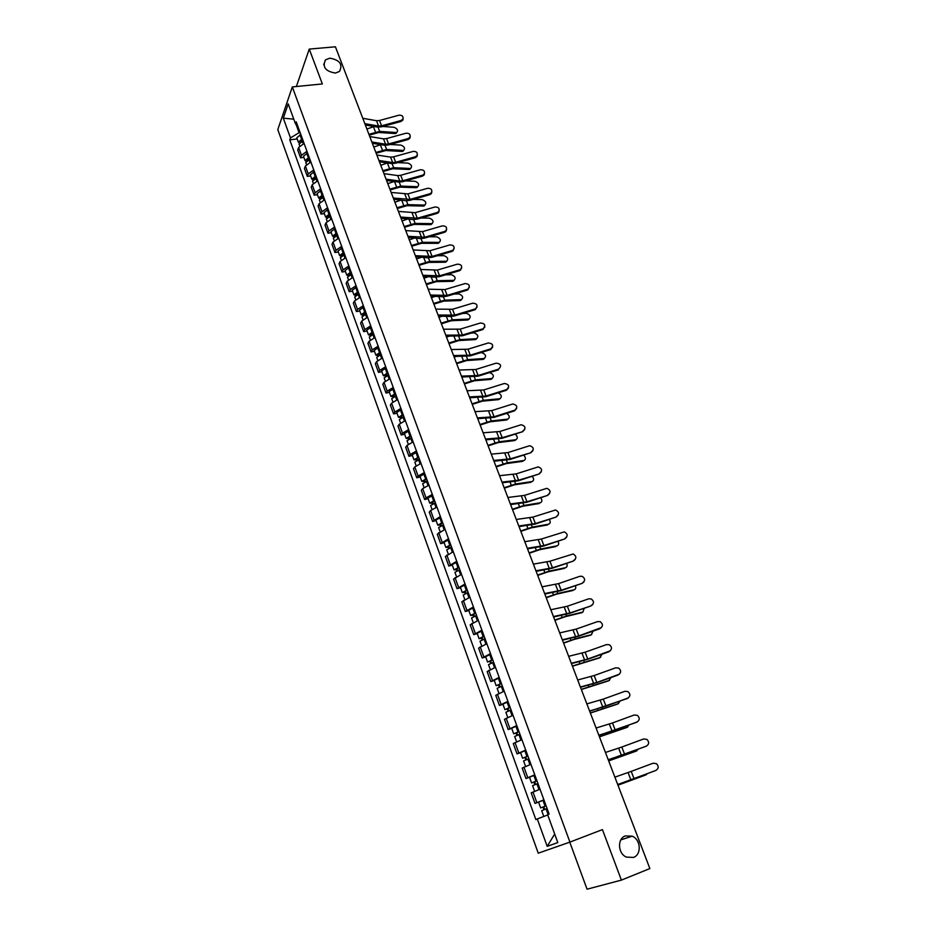 <?xml version="1.0" encoding="UTF-8"?>
<svg xmlns="http://www.w3.org/2000/svg" width="936" height="936" viewBox="0 0 936 936"><rect width="100%" height="100%" fill="white"/><g stroke="black" fill="none" stroke-linecap="round" stroke-linejoin="round"><path stroke-width="1.4" d="M625.33 835.918L632.186 836.176C640.821 839.498 641.803 854.603 633.496 857.423L626.336 857.083C617.783 853.515 617.128 838.574 625.33 835.918M329.741 58.161C339.768 59.927 343.021 64.35 339.499 71.428L335.404 73.055C325.459 71.37 322.148 66.983 325.482 59.892L329.741 58.161M569.767 842.154L587.059 889.2L621.399 880.109L649.865 868.561L335.427 46.8L309.254 49.093L296.373 86.522M292.313 86.931L277.793 129.613L538.247 853.187L569.93 842.096L292.313 86.931L322.347 83.947L309.254 49.093M621.399 880.109L602.433 829.612L569.93 842.096M304.095 143.419L298.642 147.478L297.718 149.971L300.561 157.786L301.486 155.306L306.961 151.258M303.872 157.377L300.561 157.786M310.881 162.01L305.393 166.035L304.446 168.492L307.312 176.377L308.272 173.944L313.771 169.919M310.635 175.945L307.312 176.377M317.737 180.765L312.203 184.778L311.243 187.177L314.133 195.144L315.104 192.757L320.662 188.756M317.456 194.688L314.133 195.144M324.663 199.707L319.082 203.685L318.088 206.049L321.013 214.087L322.007 211.747L327.6 207.78M324.347 213.619L321.013 214.087M331.648 218.837L326.02 222.78L325.003 225.108L327.951 233.216L328.981 230.911L334.62 226.98M331.297 232.713L327.951 233.216M338.703 238.142L333.029 242.05L331.987 244.331L334.971 252.533L336.012 250.263L341.698 246.367M338.317 252.006L334.971 252.533M345.817 257.634L340.107 261.518L339.043 263.753L342.05 272.025L343.126 269.802L348.859 265.941M345.407 271.475L342.05 272.025M353.012 277.313L347.256 281.163L346.156 283.351L349.198 291.704L350.298 289.528L356.078 285.702M352.568 291.131L349.198 291.704M360.266 297.192L354.463 301.006L353.352 303.147L356.405 311.583L357.54 309.453L363.367 305.662M359.787 310.986L356.405 311.583M367.602 317.257L361.752 321.036L360.606 323.131L363.695 331.648L364.853 329.566L370.726 325.81M367.087 331.028L363.695 331.648M375.008 337.522L369.1 341.266L367.93 343.313L371.054 351.913L372.235 349.877L378.156 346.156M374.447 351.257L371.054 351.913M382.485 357.985L376.529 361.694L375.336 363.695L378.483 372.376L379.7 370.399L385.667 366.713M381.888 371.697L378.483 372.376M390.031 378.659L384.029 382.321L382.812 384.275L385.995 393.05L387.223 391.108L393.249 387.469M389.399 392.336L385.995 393.05M397.66 399.532L391.611 403.159L390.359 405.066L393.576 413.923L394.84 412.039L400.912 408.424M396.993 413.185L393.576 413.923M405.358 420.615L399.262 424.207L397.975 426.055L401.228 434.994L402.515 433.169L408.646 429.601M404.656 434.234L401.228 434.994M413.139 441.909L406.985 445.454L405.674 447.256L408.962 456.288L410.284 454.522L416.461 450.988M412.39 455.504L408.962 456.288M421.001 463.425L414.788 466.924L413.455 468.667L416.766 477.793L418.123 476.073L424.347 472.586M420.217 476.974L416.766 477.793M428.945 485.152L422.674 488.615L421.305 490.3L424.663 499.52L426.044 497.858L432.327 494.419M428.115 498.666L424.663 499.52M436.96 507.113L430.642 510.529L429.25 512.156L432.631 521.469L440.376 516.461M436.082 520.591L432.631 521.469M445.068 529.285L437.264 534.234L440.68 543.64L448.519 538.738M444.144 542.728L440.68 543.64M453.258 551.702L445.36 556.534L448.812 566.034L456.745 561.249M452.287 565.098L448.812 566.034M461.53 574.341L453.539 579.068L457.025 588.674L465.052 583.982M460.512 587.691L457.025 588.674M469.884 597.215L461.811 601.836L465.332 611.536L473.44 606.961M468.831 610.529L465.332 611.536M478.331 620.334L470.164 624.838L473.721 634.643L481.935 630.185M477.22 633.602L473.721 634.643M486.86 643.699L478.612 648.086L482.204 657.996L490.499 653.656M485.714 656.92L482.204 657.996M495.495 667.309L487.141 671.58L490.768 681.595L499.169 677.371M494.29 680.472L490.768 681.595M504.211 691.166L495.752 695.319L499.438 705.44L507.92 701.333M502.96 704.293L499.438 705.44M513.022 715.279L504.469 719.316L508.19 729.542L516.777 725.564M511.711 728.36L508.19 729.542M521.925 739.662L513.279 743.558L517.035 753.901L525.728 750.052M520.568 752.673L517.035 753.901M530.923 764.303L522.183 768.07L525.973 778.518L534.772 774.809M529.519 777.266L525.973 778.518M540.025 789.212L531.18 792.85L535.006 803.416L543.91 799.835M538.633 802.093L535.006 803.416M295.951 124.137L299.075 132.701L300.128 132.584M299.075 132.701L290.464 137.908L283.315 118.193L288.206 103.884L295.483 123.821L297.402 125.12M554.685 833.999L547.197 846.355L557.809 842.575L547.642 814.706L549.116 814.098L296.197 121.82L295.483 123.821M547.197 846.355L537.276 818.953L546.109 815.572M290.464 137.908L289.774 139.838L535.848 819.538L537.276 818.953M297.18 138.973L289.774 139.838M283.315 118.193L293.775 119.141M401.064 120.487L402.913 119.094C403.498 116.368 402.188 115.069 398.982 115.186L379.525 120.498L381.584 125.822L401.064 120.487L401.017 121.469L402.866 120.077L403.135 118.533M364.829 123.646L378.577 126.044L381.584 125.822M362.782 118.275L376.529 120.721L379.525 120.498M365.356 125.003L377.5 127.109L381.56 126.793L401.017 121.469M395.881 133.485L396.782 132.421C398.373 130.42 397.437 128.7 393.986 127.261L382.73 126.477M302.726 139.675L300.421 141.804M302.386 138.762L298.303 142.073L299.286 142.845M300.842 134.515L296.759 137.838L298.303 142.073M303.124 140.763L299.029 144.074L299.707 145.911M369.24 135.17L378.764 132.479L395.132 133.567M368.913 134.316L379.665 131.414L396.033 132.502M366.889 129.004L374.166 126.535M408.154 138.551L409.945 137.253C410.647 134.456 409.348 133.111 406.06 133.216L386.521 138.587L388.592 143.957L408.154 138.551L408.096 139.522L409.886 138.212L410.225 136.597M371.849 141.979L385.585 144.214L388.592 143.957M369.779 136.562L383.514 138.844L386.521 138.587M372.352 143.302L384.497 145.267L388.557 144.916L408.096 139.522M415.303 156.792L417.035 155.575C417.854 152.708 416.567 151.316 413.185 151.398L393.576 156.85L395.671 162.267L415.303 156.792L415.233 157.739L416.965 156.523L417.374 154.838M378.928 160.489L392.664 162.548L395.671 162.267M376.834 155.013L390.569 157.119L393.576 156.85M379.419 161.776L391.564 163.589L395.635 163.215L415.233 157.739M403.744 150.31L402.796 151.363L403.709 150.322C405.358 148.309 404.434 146.566 400.947 145.103L390.207 144.472M309.465 158.137L306.762 159.916L307.23 160.278M309.149 157.248L305.031 160.536L306.06 161.296M307.581 152.966L303.475 156.254L305.031 160.536M309.886 159.284L305.768 162.56L306.47 164.502M376.167 153.258L385.726 150.532L402.094 151.445M375.839 152.416L386.626 149.479L403.006 150.404M373.792 147.057L380.776 144.659M410.764 168.363L409.769 169.416L410.693 168.386C412.402 166.351 411.489 164.596 407.967 163.11L397.777 162.618M316.286 176.787L313.56 178.554L314.122 178.928M315.97 175.921L311.817 179.174L312.905 179.934M314.391 171.592L310.237 174.856L311.817 179.174M316.707 177.969L312.554 181.21L313.291 183.257M383.14 171.499L392.746 168.749L409.114 169.486M382.836 170.691L393.658 167.696L410.05 168.457M380.765 165.286L387.445 162.969M422.522 175.207L424.183 174.084C425.131 171.148 423.868 169.709 420.381 169.755L400.713 175.289L402.819 180.753L422.522 175.207L422.44 176.132L424.102 175.009L424.593 173.242M386.077 179.174L399.801 181.057L402.819 180.753M383.959 173.64L397.695 175.582L400.713 175.289M386.556 180.426L398.701 182.087L402.772 181.678L422.44 176.132M429.811 193.775L431.379 192.769C432.49 189.762 431.25 188.276 427.658 188.288L407.897 193.892L410.038 199.403L429.811 193.775L429.718 194.688L431.297 193.682L431.882 191.821M393.295 198.022L410.038 199.403M391.154 192.453L407.897 193.892M393.763 199.251L405.896 200.749L409.98 200.316L429.718 194.688M437.159 212.53L438.633 211.641C439.908 208.564 438.691 207.02 434.983 206.985L415.163 212.671L417.316 218.24L437.159 212.53L437.065 213.42L438.539 212.53L439.23 210.577M400.573 217.058L417.316 218.24M398.42 211.431L415.163 212.671M401.029 218.252L413.162 219.597L417.245 219.118L437.065 213.42M417.83 186.592L416.812 187.633L417.748 186.615C419.515 184.556 418.614 182.777 415.046 181.291L405.464 180.917M323.154 195.612L320.416 197.367L321.095 197.742M322.85 194.758L318.661 197.987L319.82 198.736M321.259 190.394L317.07 193.635L318.661 197.987M323.599 196.829L319.41 200.047L320.182 202.188M390.195 189.926L399.824 187.13L416.204 187.703M389.891 189.13L400.76 186.1L417.14 186.673M387.796 183.667L394.173 181.467M424.979 204.972L423.914 206.025L424.862 205.007C426.699 202.936 425.81 201.146 422.195 199.625L413.256 199.38M330.104 214.613L327.331 216.356L328.162 216.719M329.8 213.782L325.576 216.976L326.804 217.714M328.185 209.383L323.973 212.577L325.576 216.976M330.56 215.865L326.336 219.059L327.144 221.305M397.309 208.506L406.973 205.686L423.365 206.072M397.004 207.733L407.92 204.668L424.312 205.066M394.898 202.234L400.924 200.14M432.175 223.54L431.075 224.57L432.034 223.575C433.941 221.481 433.064 219.667 429.402 218.135L421.153 217.994M337.112 233.789L334.327 235.521L335.334 235.86M336.82 232.982L332.549 236.153L333.871 236.866M335.193 228.536L330.935 231.719L332.549 236.153M337.58 235.088L333.321 238.259L334.175 240.599M404.481 227.272L414.192 224.406L430.583 224.628M404.2 226.524L415.139 223.4L431.543 223.634M402.07 220.966L407.722 218.989M444.588 231.461L445.934 230.689C447.408 227.553 446.226 225.95 442.389 225.869L422.499 231.625L424.663 237.241L444.588 231.461L444.483 232.327L445.828 231.555L446.659 229.519M407.932 236.281L424.663 237.241M405.756 230.595L422.499 231.625M408.377 237.44L420.486 238.61L424.593 238.107L444.483 232.327M439.452 242.272L438.305 243.301L439.276 242.319C441.254 240.201 440.388 238.376 436.691 236.82L429.179 236.773M344.179 253.153L341.383 254.873L342.588 255.2L342.12 253.867M343.898 252.369L339.604 255.516L341.02 256.195M342.26 247.888L337.966 251.035L339.604 255.516M344.67 254.498L340.376 257.634L341.266 260.079M411.735 246.215L421.469 243.313L437.872 243.348M411.454 245.478L422.44 242.319L438.844 242.365M409.301 239.873L414.554 238.036M452.076 250.567L453.293 249.924C454.966 246.73 453.831 245.056 449.865 244.916L429.893 250.754L432.093 256.441L452.076 250.567L451.959 251.421L454.147 248.637M415.35 255.68L432.093 256.441M413.162 249.947L429.893 250.754M415.783 256.803L427.892 257.809L431.999 257.283L451.959 251.421M446.788 261.179L445.606 262.197L446.589 261.238C448.636 259.108 447.782 257.248 444.038 255.68L437.334 255.715M351.328 272.704L348.496 274.423L349.643 274.845M351.047 271.955L346.718 275.055L348.25 275.71M349.397 267.415L345.068 270.527L346.718 275.055M349.748 274.786L349.257 273.429M351.831 274.096L347.49 277.196L348.426 279.759M419.047 265.333L428.828 262.396L445.232 262.232M418.778 264.619L429.8 261.413L446.215 261.273M416.614 258.956L421.411 257.271M459.646 269.861L460.699 269.334C462.606 266.093 461.506 264.373 457.411 264.151L437.358 270.071L439.581 275.804L459.646 269.861L459.517 270.691L461.705 267.942M422.85 275.278L439.581 275.804M420.638 269.474L437.358 270.071M423.271 276.366L435.369 277.196L439.475 276.623L459.517 270.691M454.194 280.274L452.965 281.28L453.96 280.32C456.078 278.179 455.247 276.307 451.456 274.704L445.618 274.81M358.535 292.453L355.692 294.15L356.756 294.676M358.266 291.716L353.902 294.793L355.563 295.413M356.593 287.141L352.228 290.219L353.902 294.793M356.967 294.583L356.464 293.179M359.061 293.881L354.685 296.958L355.657 299.614M426.43 284.626L436.246 281.654L452.661 281.303M426.172 283.936L437.241 280.695L453.656 280.355M423.985 278.226L428.29 276.717M467.286 289.341L468.164 288.931C470.317 285.655 469.275 283.877 465.028 283.573L444.904 289.575L447.139 295.366L467.286 289.341L467.146 290.148L469.334 287.422M430.42 295.051L447.139 295.366M428.185 289.201L444.904 289.575M430.817 296.104L442.915 296.77L447.034 296.162L467.146 290.148M461.67 299.543L460.407 300.538L461.413 299.602C463.601 297.437 462.77 295.542 458.932 293.916L454.054 294.056M365.824 312.378L362.957 314.063L363.94 314.718M365.566 311.676L361.156 314.718L362.981 315.292M363.87 307.043L359.471 310.108L361.156 314.718M364.268 314.566L363.73 313.115M366.362 313.852L361.94 316.906L362.957 319.679M433.883 304.118L443.746 301.1L460.149 300.561M433.637 303.451L444.74 300.152L461.155 299.625M431.426 297.671L435.193 296.349M474.997 308.997L475.675 308.716C478.097 305.417 477.114 303.568 472.715 303.182L452.521 309.266L454.779 315.104L474.997 308.997L474.844 309.781L477.032 307.113M438.06 315.022L454.779 315.104M435.802 309.114L452.521 309.266M438.446 316.04L450.532 316.532L454.65 315.888L474.844 309.781M482.777 328.852L483.233 328.676C485.948 325.377 485.035 323.47 480.472 322.978L460.208 329.144L462.489 335.041L482.777 328.852L482.625 329.612L484.813 326.992M445.782 335.193L462.489 335.041M443.5 329.226L460.208 329.144M446.156 336.176L462.349 335.802L482.625 329.612M490.639 348.894L490.862 348.824C493.88 345.536 493.026 343.582 488.311 342.962L467.965 349.222L470.27 355.177L490.639 348.894L490.686 349.561L492.652 347.057M453.574 355.563L470.27 355.177M451.269 349.537L467.965 349.222M453.937 356.499L470.129 355.902L490.476 349.631M498.584 369.135C501.86 365.871 501.088 363.87 496.232 363.145L475.804 369.486L478.132 375.5L498.584 369.135L498.397 369.849L477.98 376.214L461.787 377.032M461.436 376.132L478.132 375.5M459.108 370.036L475.804 369.486M506.598 389.575C509.874 386.416 509.161 384.38 504.434 383.467L483.725 389.961L486.065 396.033L506.598 389.575L506.399 390.265L508.576 387.82M469.392 396.899L486.065 396.033M467.041 390.757L483.725 389.961M469.72 397.765L485.901 396.712L506.399 390.265M514.683 410.214C517.959 407.195 517.315 405.112 512.764 403.989L491.716 410.623L494.079 416.754L514.683 410.214L514.484 410.881L516.637 408.505M477.418 417.877L494.079 416.754M475.043 411.664L491.716 410.623M477.734 418.696L493.904 417.421L514.484 410.881M469.217 318.989L467.906 319.972L468.924 319.047C471.182 316.871 470.375 314.952 466.491 313.314L462.641 313.466M373.171 332.514L370.282 334.187L371.498 334.398L371.171 334.959M372.926 331.824L368.468 334.842L370.504 335.345M371.218 327.155L366.772 330.174L368.468 334.842M371.627 334.749L371.077 333.251M373.733 334.035L369.275 337.042L370.328 339.932M441.418 323.786L451.304 320.732L467.719 319.995M441.172 323.142L452.322 319.796L468.737 319.071M438.937 317.316L442.12 316.192M476.822 338.633L475.476 339.604L476.506 338.692C478.846 336.492 478.05 334.561 474.131 332.888L471.405 333.04M380.601 352.837L377.688 354.498L378.893 354.685L378.46 355.411M380.355 352.17L375.874 355.154L378.156 355.586M378.635 347.455L374.154 350.45L375.874 355.154M379.057 355.13L378.495 353.574M381.174 354.405L376.681 357.376L377.77 360.383M449.011 343.641L458.944 340.552L475.359 339.604M448.777 343.021L459.962 339.628L476.389 338.703M446.519 337.135L449.046 336.246M484.509 358.453L483.128 359.412L484.169 358.511C486.58 356.3 485.796 354.346 481.829 352.661L480.355 352.755M388.101 373.359L385.164 375.008L386.369 375.172L385.843 376.015L383.339 375.675L381.607 370.925L386.123 367.965M387.867 372.727L383.339 375.675M386.568 375.71L385.983 374.107M388.686 374.973L384.158 377.922L385.293 381.034M456.686 363.695L466.654 360.559L483.07 359.412M456.452 363.098L467.696 359.658L484.111 358.523M454.182 357.154L455.972 356.522M492.266 378.472L490.85 379.408L491.915 378.53C494.383 376.295 493.611 374.318 489.598 372.61L489.505 372.622M395.671 394.091L392.722 395.729L393.916 395.87L393.389 396.677L390.885 396.396L389.13 391.599L393.693 388.674M395.448 393.483L390.885 396.396M394.15 396.49L393.541 394.84M396.279 395.752L391.704 398.666L392.886 401.895M464.431 383.935L474.435 380.765L490.85 379.408M464.209 383.362L475.488 379.876L491.915 378.53M461.916 377.372L462.887 377.021M500.105 398.677L498.712 399.602L499.789 398.736C502.211 397.004 501.696 395.027 498.256 392.827M403.322 415.034L400.339 416.649L401.544 416.766L400.994 417.561L398.502 417.316L396.735 412.472L401.333 409.582M403.112 414.449L398.502 417.316M401.801 417.479L401.181 415.783M403.942 416.742L399.333 419.609L400.55 422.967M472.259 404.387L482.297 401.17L498.712 399.602M472.048 403.837L483.362 400.304L499.789 398.736M508.002 419.094L506.657 419.983L507.733 419.141C510.073 417.678 509.746 415.736 506.727 413.338M411.044 436.176L408.049 437.779L409.243 437.872L408.681 438.645L406.189 438.457L404.41 433.567L409.055 430.712M410.845 435.614L406.189 438.457M409.535 438.68L408.903 436.936M411.688 437.943L407.031 440.774L408.307 444.261M480.156 425.026L490.242 421.773L506.657 419.983M479.957 424.499L491.318 420.919L507.733 419.141M522.861 431.051C526.114 428.161 525.552 426.055 521.176 424.733L499.789 431.496L502.176 437.697L522.639 431.695L524.78 429.402M485.527 439.066L502.176 437.697M483.128 432.795L499.789 431.496M485.819 439.85L501.988 438.329L522.639 431.695M515.982 439.698L514.671 440.563L515.759 439.733C518.006 438.469 517.819 436.585 515.174 434.093M418.848 457.54L415.83 459.131L417.023 459.19L416.45 459.939L413.958 459.81L412.168 454.861L416.848 452.053M418.661 457.002L413.958 459.81M417.351 460.102L416.695 458.301M419.515 459.342L414.812 462.15L416.122 465.754M488.124 445.875L498.256 442.576L514.671 440.563M487.937 445.372L499.344 441.733L515.759 439.733M531.121 452.1C534.339 449.339 533.859 447.209 529.659 445.711L507.932 452.579L510.354 458.839L530.887 452.72L533.005 450.508M493.717 460.465L510.354 458.839M491.295 454.135L507.932 452.579M493.997 461.214L510.155 459.447L530.887 452.72M524.043 460.5L523.867 460.535C526.02 459.412 525.938 457.587 523.634 455.071M426.734 479.115L423.68 480.683L424.874 480.73L424.289 481.455L421.808 481.373L419.995 476.377L424.722 473.604M426.547 478.612L421.808 481.373M425.236 481.736L424.57 479.887M427.413 480.975L422.674 483.736L424.031 487.469M424.511 482.075L424.289 481.455M496.185 466.924L506.353 463.577L522.756 461.343M496.01 466.456L507.452 462.77L523.867 460.535M539.452 473.359C542.646 470.714 542.236 468.562 538.223 466.9L516.169 473.873L518.614 480.191L539.206 473.955L541.3 471.838M501.988 482.087L518.614 480.191M499.543 475.687L516.169 473.873M502.258 482.789L518.392 480.776L539.206 473.955M532.186 481.525L532.058 481.549C534.105 480.542 534.128 478.787 532.128 476.272M434.702 500.9L431.625 502.468L432.806 502.48L432.21 503.182L429.741 503.159L427.904 498.104L432.678 495.378M434.526 500.432L429.741 503.159M433.216 503.591L432.514 501.684M435.392 502.819L430.607 505.545L432.022 509.406M432.479 503.931L432.21 503.182M504.317 488.182L514.519 484.801L530.934 482.332M504.153 487.75L515.642 484.006L532.058 481.549M547.876 494.84C551.035 492.301 550.696 490.125 546.858 488.323L524.488 495.378L526.956 501.766L547.618 495.401L549.678 493.389M510.342 503.931L526.956 501.766M507.874 497.472L524.488 495.378M510.6 504.586L526.722 502.316L547.618 495.401M540.4 502.737L540.318 502.761C542.272 501.86 542.389 500.175 540.669 497.695M442.74 522.92L439.639 524.464L440.821 524.452L440.212 525.131L437.755 525.166L435.895 520.065L440.716 517.374M442.576 522.475L437.755 525.166M441.265 525.669L440.552 523.715M443.465 524.897L438.633 527.576L440.084 531.578M440.528 526.009L440.212 525.131M512.542 509.664L522.779 506.236L539.183 503.533M512.378 509.254L523.914 505.452L540.318 502.761M556.382 516.532C559.494 514.086 559.225 511.898 555.574 509.98L532.888 517.105L535.38 523.552L556.113 517.058L558.125 515.174M518.79 525.997L535.38 523.552M516.286 519.468L532.888 517.105M519.024 526.605L535.135 524.078L556.113 517.058M520.685 530.969L532.268 527.12L548.671 524.183C550.508 523.376 550.707 521.761 549.268 519.351M450.871 545.161L447.747 546.694L448.917 546.647L448.297 547.303L445.84 547.396L443.968 542.248L448.835 539.592M450.719 544.752L445.84 547.396M449.409 547.981L448.672 545.957M451.608 547.197L446.729 549.83L448.239 553.972M448.66 548.309L448.297 547.303M520.837 531.355L531.121 527.881L547.513 524.944M564.97 538.434C568.058 536.082 567.848 533.894 564.35 531.859L541.371 539.042L543.886 545.559L564.689 538.949L566.643 537.182M527.319 548.285L543.886 545.559M524.792 541.687L541.371 539.042M527.53 548.847L543.64 546.062L564.689 538.949M557.06 545.852L557.107 545.817C558.839 545.091 559.108 543.57 557.914 541.23M459.073 567.637L455.937 569.158L457.107 569.076L456.464 569.708L454.018 569.86L452.123 564.654L457.037 562.045M458.932 567.251L454.018 569.86M457.622 570.515L456.873 568.444M459.833 569.72L454.919 572.317L456.475 576.599M456.873 570.843L456.464 569.708M529.226 553.27L539.545 549.736L555.937 546.554M529.086 552.907L540.704 548.999L557.107 545.817M573.651 560.57C576.693 558.301 576.541 556.101 573.206 553.972L549.947 561.214L552.486 567.789L573.358 561.05L575.242 559.424M535.93 570.808L552.486 567.789M533.38 564.139L549.947 561.214M536.129 571.323L552.217 568.257L573.358 561.05M565.484 567.766L565.625 567.672C567.251 567.017 567.579 565.578 566.608 563.355M467.38 590.347L464.197 591.845L465.367 591.739L464.712 592.348L462.279 592.558L460.372 587.293L465.321 584.731M467.251 589.996L462.279 592.558M465.929 593.284L465.157 591.154M468.152 592.488L463.191 595.039L464.794 599.461M465.18 593.611L464.712 592.348M537.685 575.394L548.051 571.826L564.443 568.398M537.568 575.067L549.233 571.1L565.625 567.672M582.426 582.929C585.433 580.73 585.328 578.518 582.134 576.319L579.829 576.307L558.605 583.608L561.167 590.253L582.11 583.374L583.912 581.899M544.635 593.564L561.167 590.253M542.061 586.825L558.605 583.608M544.822 594.032L560.898 590.698L582.11 583.374M573.979 589.891L574.224 589.75C575.745 589.154 576.12 587.808 575.371 585.702M475.757 613.291L472.563 614.765L473.721 614.636L473.054 615.209L470.632 615.49L468.702 610.167L473.698 607.651M475.64 612.975L470.632 615.49M474.33 616.298L473.522 614.11M476.564 615.49L471.545 617.994L473.206 622.557M473.569 616.625L473.054 615.209M546.25 597.753L556.651 594.138L573.031 590.452M546.133 597.46L557.844 593.436L574.224 589.75M591.283 605.522C594.255 603.381 594.208 601.169 591.131 598.888L588.662 598.829L567.356 606.235L569.954 612.951L590.955 605.943L592.663 604.609M553.433 616.555L569.954 612.951M550.836 609.745L567.356 606.235M553.597 616.976L569.65 613.361L590.955 605.943M582.566 612.249L581.701 612.729L582.917 612.05L584.193 608.295M484.228 636.48L480.999 637.942L482.157 637.779L481.478 638.329L479.068 638.656L477.114 633.286L482.157 630.805M484.123 636.188L479.068 638.656M482.812 639.545L481.981 637.299M485.047 638.738L479.992 641.195L481.701 645.898M482.04 639.873L481.478 638.329M554.884 620.346L565.344 616.672L581.701 612.729M554.791 620.077L566.549 615.993L582.917 612.05M600.233 628.337C603.17 626.254 603.158 624.043 600.21 621.703L597.577 621.586L576.19 629.097L578.811 635.883L601.474 627.565M562.325 639.791L578.811 635.883M559.693 632.912L576.19 629.097M562.466 640.154L578.506 636.258L599.894 628.735M591.236 634.83L593.073 631.133M492.792 659.903L487.586 662.068L485.608 656.651L490.71 654.217M492.699 659.646L487.586 662.068M491.377 663.039L490.534 660.734M493.635 662.22L488.522 664.642L490.288 669.497M490.616 663.367L489.996 661.682M563.624 643.161L574.107 639.452L590.464 635.24M563.53 642.927L575.336 638.785L591.692 634.585M609.277 651.397C612.179 649.362 612.214 647.15 609.383 644.752L606.598 644.576L585.117 652.193L587.773 659.049L610.366 650.766M571.311 663.273L587.773 659.049M568.655 656.323L585.117 652.193M571.44 663.589L587.457 659.4L608.927 651.76M599.988 657.634L602.023 654.217M501.439 683.584L496.197 685.737L494.208 680.25L499.344 677.863M501.357 683.362L496.197 685.737M500.046 686.79L499.18 684.415M502.304 685.959L497.145 688.334L498.97 693.342M499.262 687.106L498.595 685.281M572.446 666.221L599.321 657.973M572.364 666.022L600.561 657.341M618.415 674.704C621.293 672.715 621.364 670.492 618.626 668.047L615.712 667.813L594.149 675.535L596.829 682.461L619.328 674.201M580.39 687.001L596.829 682.461M577.711 679.981L594.149 675.535M580.495 687.27L596.489 682.777L618.053 675.032M608.833 680.671L611.021 677.559M510.178 707.511L504.913 709.652L502.889 704.106L508.084 701.778M510.108 707.323L504.913 709.652M508.798 710.787L507.909 708.353M511.068 709.956L505.861 712.273L507.745 717.444M508.014 711.114L507.289 709.125M581.361 689.516L608.26 680.952M581.291 689.352L609.523 680.332M627.647 698.256C630.49 696.29 630.595 694.079 627.951 691.587L624.92 691.283L603.264 699.122L605.978 706.118L628.372 697.893M589.575 710.986L605.978 706.118M586.86 703.884L603.264 699.122M589.657 711.196L627.272 698.548M617.76 703.942L620.077 701.158M519.012 731.695L513.712 733.824L511.664 728.22L516.906 725.938M518.965 731.554L513.712 733.824M517.643 735.053L516.73 732.549M519.936 734.198L514.671 736.48L516.613 741.803M516.859 735.368L516.087 733.227M590.37 713.057L617.304 704.164M590.312 712.928L618.579 703.568M636.983 722.042C639.803 720.123 639.932 717.9 637.381 715.361L634.222 714.999L612.483 722.955L615.221 730.033L637.475 721.82M598.841 735.228L615.221 730.033M596.103 728.044L612.483 722.955M598.911 735.38L636.585 722.311M626.769 727.459L629.179 725.026M527.951 756.148L522.604 758.254L520.545 752.591L525.833 750.356M527.904 756.031L522.604 758.254M526.594 759.576L525.658 757.002M528.887 758.722L523.575 760.933L525.576 766.42M525.798 759.88L524.967 757.598M599.473 736.854L626.43 727.611M599.426 736.749L627.728 727.038M646.413 746.097C649.21 744.202 649.362 741.967 646.893 739.405L643.617 738.972L621.797 747.045L624.569 754.194L646.671 745.992M608.225 759.728L624.569 754.194M605.452 752.474L621.797 747.045M608.26 759.833L645.992 746.32M635.883 751.21L638.329 749.174M536.971 780.858L531.59 782.952L529.507 777.231L534.854 775.043M536.948 780.776L531.59 782.952M535.626 784.356L534.667 781.724M537.943 783.49L532.572 785.667L534.631 791.318M534.83 784.672L533.941 782.215M608.669 760.898L635.661 751.304M608.646 760.828L636.971 750.754M655.949 770.398C658.722 768.526 658.897 766.292 656.487 763.682L653.117 763.203L631.215 771.393L634.011 778.623L655.925 770.41M617.702 784.497L634.011 778.623M614.893 777.161L631.215 771.393M617.713 784.543L655.516 770.597M645.079 775.207L647.478 773.604M546.097 805.837L540.68 807.92L538.574 802.129L543.968 799.999M546.086 805.802L540.68 807.92M544.775 809.418L543.781 806.715M547.092 808.54L541.675 810.658L543.793 816.461L547.724 814.928M543.968 809.722L543.02 807.113M617.971 785.187L644.986 775.254M617.959 785.164L646.308 774.727M527.764 777.64L523.961 767.157M518.79 752.942L515.022 742.576M509.909 728.512L506.177 718.251M501.111 704.34L497.425 694.196M492.418 680.425L488.767 670.387M483.818 656.768L480.203 646.823M475.301 633.344L471.732 623.516M466.877 610.178L463.343 600.444M458.546 587.246L455.036 577.617M450.286 564.548L446.823 555.025M442.12 542.096L438.691 532.666M434.035 519.866L430.642 510.529M426.044 497.858L422.674 488.615M418.123 476.073L414.788 466.924M410.284 454.522L406.985 445.454M402.515 433.169L399.262 424.207M394.84 412.039L391.611 403.159M387.223 391.108L384.029 382.321M379.7 370.399L376.529 361.694M372.235 349.877L369.1 341.266M364.853 329.566L361.752 321.036M357.54 309.453L354.463 301.006M350.298 289.528L347.256 281.163M343.126 269.802L340.107 261.518M336.012 250.263L333.029 242.05M328.981 230.911L326.02 222.78M322.007 211.747L319.082 203.685M315.104 192.757L312.203 184.778M308.272 173.944L305.393 166.035M301.486 155.306L298.642 147.478M536.843 802.608L532.993 792.008M376.529 120.721L378.577 126.044M301.1 141.43L300.713 140.353M301.497 139.008L299.953 134.761M303.217 143.723L302.234 141.008M379.665 131.414L378.039 127.179M375.488 132.058L373.441 126.758M383.514 138.844L385.585 144.214M390.569 157.119L392.664 162.548M307.862 159.939L307.453 158.827M308.248 157.494L306.68 153.211M310.003 162.314L308.985 159.529M386.626 149.479L385.035 145.326M382.438 150.146L380.379 144.799M314.671 178.636L314.262 177.477M315.069 176.167L313.49 171.838M316.859 181.081L315.806 178.214M393.658 167.696L392.102 163.648M389.458 168.398L387.387 162.993M397.695 175.582L399.801 181.057M404.878 194.208L407.008 199.731M412.132 213.01L414.285 218.591M321.563 197.496L321.13 196.303M321.949 195.016L320.358 190.651M323.774 200.023L322.698 197.075M400.76 186.1L399.227 182.134M396.536 186.814L394.501 181.514M328.513 216.544L328.056 215.315M328.887 214.04L327.284 209.629M330.759 219.153L329.647 216.122M407.92 204.668L406.423 200.795M403.697 205.417L401.696 200.234M335.521 235.778L335.053 234.503M335.907 233.251L334.281 228.793M337.802 238.458L336.667 235.345M415.139 223.4L413.689 219.632M410.904 224.184L408.962 219.129M419.457 231.988L421.633 237.615M342.985 252.638L341.347 248.145M344.928 257.95L343.758 254.756M422.44 242.319L421.024 238.645M418.193 243.126L416.298 238.212M426.851 251.152L429.051 256.827M350.134 272.212L348.473 267.684M352.111 277.641L350.918 274.365M429.8 261.413L428.419 257.833M425.541 262.244L423.704 257.47M434.316 270.492L436.539 276.225M357.353 291.985L355.68 287.411M359.365 297.508L358.137 294.15M437.241 280.695L435.895 277.22M432.97 281.549L431.18 276.916M441.85 290.02L444.085 295.811M364.642 311.945L362.946 307.324M366.69 317.585L365.438 314.133M444.74 300.152L443.442 296.782M440.458 301.041L438.738 296.536M449.467 309.734L451.725 315.584M457.142 329.636L459.424 335.544M464.899 349.736L467.204 355.703M472.738 370.036L475.055 376.061M480.648 390.534L482.988 396.618M488.627 411.232L491.002 417.374M372.001 332.105L370.293 327.436M374.096 337.849L372.797 334.304M452.322 319.796L451.058 316.532M448.028 320.72L446.355 316.356M379.431 352.451L377.711 347.736M381.572 358.312L380.238 354.685M459.962 339.628L458.745 336.469M455.668 340.575L454.054 336.375M386.931 373.008L385.199 368.246M389.119 378.986L387.75 375.266M467.696 359.658L466.514 356.616M463.378 360.641L461.822 356.581M394.512 393.775L392.757 388.966M396.735 399.859L395.343 396.045M475.488 379.876L474.353 376.939M471.171 380.894L469.661 376.986M402.164 414.742L400.397 409.886M404.434 420.954L403.006 417.035M483.362 400.304L482.274 397.472M479.033 401.333L477.594 397.589M409.898 435.919L408.108 431.005M412.214 442.248L410.74 438.235M491.318 420.919L490.277 418.216M486.966 421.984L485.597 418.404M496.7 432.139L499.087 438.34M417.713 457.306L415.9 452.345M420.065 463.765L418.567 459.646M499.344 441.733L498.35 439.159M494.992 442.845L493.67 439.417M504.843 453.246L507.265 459.506M425.599 478.916L423.774 473.909M427.998 485.503L426.465 481.279M507.452 462.77L506.505 460.301M503.088 463.905L501.836 460.652M513.068 474.564L515.514 480.893M433.567 500.737L431.718 495.682M436.012 507.452L434.444 503.135M515.642 484.006L514.741 481.666M511.267 485.176L510.085 482.087M521.387 496.103L523.856 502.492M441.616 522.791L439.756 517.69M444.12 529.636L442.506 525.213M523.914 505.452L523.06 503.24M519.527 506.657L518.415 503.755M529.776 517.865L532.268 524.312M449.748 545.068L447.864 539.908M452.299 552.041L450.637 547.513M532.268 527.12L531.472 525.038M527.869 528.36L526.828 525.622M538.259 539.838L540.774 546.355M457.973 567.579L456.066 562.36M460.57 574.692L458.874 570.047M540.704 548.999L539.955 547.057M536.305 550.274L535.322 547.724M546.823 562.033L549.374 568.632M466.268 590.323L464.35 585.058M468.913 597.566L467.181 592.816M549.233 571.1L548.531 569.299M544.81 572.423L543.91 570.059M555.481 584.462L558.055 591.119M474.657 613.302L472.715 607.979M477.36 620.697L475.582 615.829M557.844 593.436L557.201 591.763M553.422 594.781L552.579 592.617M564.232 607.125L566.818 613.852M483.14 636.527L481.174 631.145M485.889 644.05L484.076 639.077M566.549 615.993L565.952 614.461M562.103 617.386L561.343 615.408M573.066 630.022L575.687 636.819M491.704 659.997L489.727 654.557M494.512 667.672L492.652 662.571M575.336 638.785L574.798 637.404M570.89 640.212L570.199 638.434M581.993 653.152L584.637 660.02M500.374 683.713L498.361 678.214M503.229 691.528L501.322 686.31M584.216 661.81L583.736 660.582M579.758 663.285L579.15 661.705M591.014 676.529L593.693 683.467M509.125 707.686L507.09 702.129M512.027 715.654L510.073 710.307M593.19 685.082L592.769 683.994M588.721 686.591L588.194 685.222M600.128 700.151L602.831 707.171M517.971 731.905L515.911 726.301M520.931 740.037L518.93 734.561M602.257 708.599L601.895 707.663M597.776 710.143L597.332 708.985M609.336 724.031L612.074 731.11M526.909 756.393L524.839 750.719M529.928 764.677L527.881 759.084M611.419 732.35L611.126 731.578M606.926 733.941L606.563 733.005M618.649 748.157L621.41 755.317M535.942 781.15L533.848 775.417M539.019 789.586L536.936 783.865M620.685 756.37L620.439 755.75M616.18 757.996L615.9 757.271M628.056 772.539L630.852 779.782M545.08 806.177L542.962 800.374M548.122 814.507L546.086 808.926M632.186 836.176L620.837 839.873M325.482 59.892L323.716 64.736M402.913 119.094L402.866 120.077M409.945 137.253L409.886 138.212M417.035 155.575L416.965 156.523M402.796 151.363L403.709 150.322M409.769 169.416L410.693 168.386M424.183 174.084L424.102 175.009M431.379 192.769L431.297 193.682M438.633 211.641L438.539 212.53M416.812 187.633L417.748 186.615M423.914 206.025L424.862 205.007M431.075 224.57L432.034 223.575M445.934 230.689L445.828 231.555M438.305 243.301L439.276 242.319M453.293 249.924L453.176 250.766M445.606 262.197L446.589 261.238M460.699 269.334L460.57 270.165M452.965 281.28L453.96 280.32M468.164 288.931L468.023 289.739M460.407 300.538L461.413 299.602M475.675 308.716L475.523 309.5M483.233 328.676L483.081 329.437M490.862 348.824L490.686 349.561M467.906 319.972L468.924 319.047M475.476 339.604L476.506 338.692M483.128 359.412L484.169 358.511"/></g></svg>
